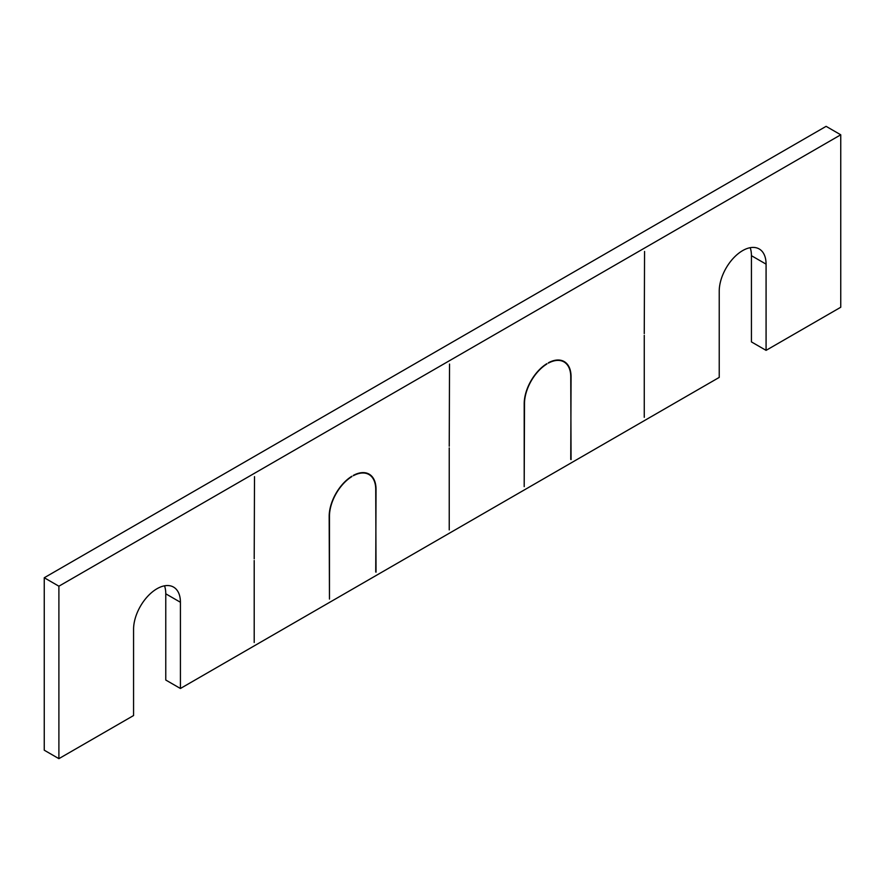 <?xml version="1.0" encoding="UTF-8"?>
<svg xmlns="http://www.w3.org/2000/svg" width="885" height="885" viewBox="0 0 885 885"><rect width="100%" height="100%" fill="white"/><g stroke="black" fill="none" stroke-linecap="round" stroke-linejoin="round"><path stroke-width="1.33" d="M766.078 264.139L766.078 350.36L751.431 341.909L751.431 255.688L766.078 264.139A33.132 19.127 120 0 0 759.219 248.973A33.132 19.127 120 0 0 742.648 250.61A33.132 19.127 120 0 0 719.228 291.187L719.228 377.408L180.418 688.486L165.772 680.034L165.772 593.813L180.418 602.265L180.418 688.486M58.897 758.655L58.897 586.202L44.25 577.75L44.25 750.203L58.897 758.655L133.569 715.545L133.569 629.312A33.132 19.127 -60 0 1 156.988 588.735A33.132 19.127 -60 0 1 173.56 587.098A33.132 19.127 -60 0 1 180.418 602.265M254.205 560.504L254.205 642.499L254.205 560.504M254.504 476.65L254.205 558.811L254.504 476.65M329.176 516.386L329.463 599.056L329.463 516.209A32.712 18.884 120 0 1 351.865 476.584L351.865 476.241A33.132 19.127 120 0 0 329.176 516.386M375.738 572.009L376.025 489.328A33.132 19.127 120 0 0 369.167 474.161A33.132 19.127 120 0 0 353.336 475.4L353.336 475.732A32.712 18.884 120 0 1 368.956 474.526A32.712 18.884 120 0 1 375.738 489.505L376.025 572.175M524.197 403.781L524.197 486.628L524.495 403.615A32.712 18.884 120 0 1 546.897 363.978L546.897 363.647A33.132 19.127 120 0 0 524.197 403.781M570.759 459.403L571.057 376.733A33.132 19.127 120 0 0 564.188 361.567A33.132 19.127 120 0 0 548.357 362.795L548.357 363.138A32.712 18.884 120 0 1 563.988 361.921A32.712 18.884 120 0 1 570.759 376.899L571.057 459.58M164.533 585.826A33.132 19.127 -60 0 1 165.772 593.813M44.25 577.75L826.103 126.345L840.75 134.797L840.75 307.25L766.078 350.36M751.431 255.688A33.132 19.127 120 0 0 750.192 247.7M449.237 447.91L449.237 529.905L449.237 447.91M449.525 364.056L449.237 446.217L449.525 364.056M58.897 586.202L840.75 134.797M644.557 251.451L644.258 333.623L644.557 251.451M644.258 335.315L644.258 417.311L644.258 335.315M561.378 360.416L563.988 361.921M366.346 473.01L368.956 474.526"/></g></svg>
